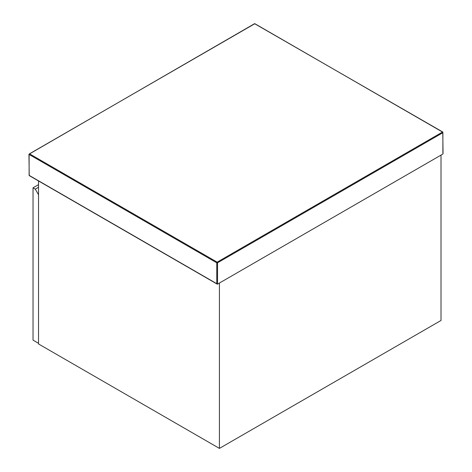 <?xml version="1.0" encoding="UTF-8"?>
<svg xmlns="http://www.w3.org/2000/svg" width="472" height="472" viewBox="0 0 472 472"><rect width="100%" height="100%" fill="white"/><g stroke="black" fill="none" stroke-linecap="round" stroke-linejoin="round"><path stroke-width="0.71" d="M442.889 154.025L217.533 284.132L29.111 175.348L29.111 154.456L216.778 262.81L216.778 283.696L217.533 284.132L217.533 262.81L442.889 132.703L442.889 153.152M38.533 187.266L35.288 189.142L33.028 187.832L33.028 340.135L38.533 343.315M35.288 189.142L38.533 194.753M33.028 187.832L38.533 184.658M38.533 180.965L38.533 343.964L219.421 448.4L441.007 320.47L441.007 155.111L219.421 283.041L219.421 448.4M442.512 132.048L217.155 262.155L29.488 153.807L254.845 23.7L442.889 132.266L442.889 132.703L442.512 132.048L442.889 132.703M254.467 23.913L255.222 23.913M29.111 154.456L29.488 153.807M29.111 174.911L29.488 175.56L29.111 175.348M216.778 262.81L217.155 262.155L217.533 262.81L216.778 262.81M443.049 153.677L442.777 132.024L254.573 23.671L28.951 154.238L29.223 175.59L217.155 284.091"/></g></svg>
